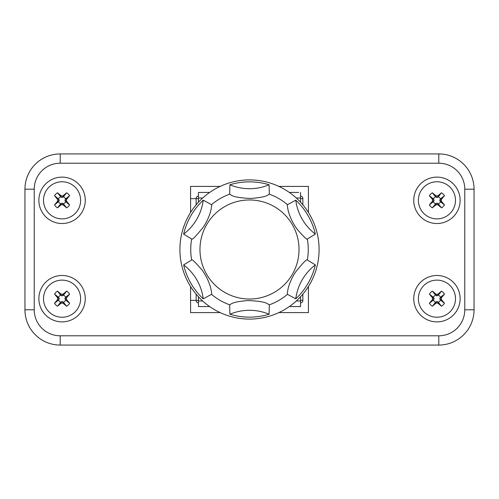 <?xml version="1.0" encoding="UTF-8"?>
<svg xmlns="http://www.w3.org/2000/svg" width="499" height="499" viewBox="0 0 499 499"><rect width="100%" height="100%" fill="white"/><g stroke="black" fill="none" stroke-linecap="round" stroke-linejoin="round"><path stroke-width="0.75" d="M269.335 194.186L269.098 184.761A67.639 67.639 0 0 0 229.902 184.761L229.665 194.186A58.763 58.763 0 0 0 211.514 204.665L203.23 200.155A67.639 67.639 0 0 0 183.632 234.106L191.678 239.021A58.763 58.763 0 0 0 191.678 259.979L183.632 264.894A67.639 67.639 0 0 0 203.23 298.845L211.514 294.335A58.763 58.763 0 0 0 229.665 304.814L229.902 314.239A67.639 67.639 0 0 0 269.098 314.239L269.335 304.814A58.763 58.763 0 0 0 287.486 294.335L295.77 298.845A67.639 67.639 0 0 0 315.368 264.894L307.322 259.979A58.763 58.763 0 0 0 307.322 239.021L315.368 234.106A67.639 67.639 0 0 0 295.77 200.155L287.486 204.665A58.763 58.763 0 0 0 269.335 194.186C267.938 194.566 267.932 197.192 250.81 198.44C230.55 197.648 231.405 194.467 229.665 194.186M319.092 249.5A69.592 69.592 0 0 0 214.701 189.233A69.592 69.592 0 0 0 214.701 309.767A69.592 69.592 0 0 0 319.092 249.5M229.902 184.761A50.561 50.561 0 0 0 269.098 184.761M287.486 294.335C287.106 294.566 287.318 292.663 288.129 288.615C289.476 283.145 291.977 277.587 295.626 271.93C303.174 262.655 307.066 258.675 307.322 259.979M307.322 239.021C307.216 240.175 303.772 236.844 296.999 229.041C292.944 223.396 290.044 217.408 288.303 211.083C287.33 206.492 287.056 204.359 287.486 204.665M211.514 204.665C211.894 204.434 211.682 206.337 210.871 210.385C209.524 215.855 207.023 221.413 203.374 227.07C195.826 236.345 191.934 240.325 191.678 239.021M191.678 259.979C191.784 258.825 195.228 262.156 202.001 269.959C206.056 275.604 208.956 281.592 210.697 287.917C211.67 292.508 211.944 294.641 211.514 294.335M229.665 304.814C231.062 304.434 231.068 301.808 248.19 300.56C268.45 301.352 267.595 304.533 269.335 304.814M295.77 200.155A50.561 50.561 0 0 0 315.368 234.106M315.368 264.894A50.561 50.561 0 0 0 295.77 298.845M269.098 314.239A50.561 50.561 0 0 0 229.902 314.239M203.23 298.845A50.561 50.561 0 0 0 183.632 264.894M183.632 234.106A50.561 50.561 0 0 0 203.23 200.155M80.626 200.324A18.557 18.557 0 0 0 52.788 184.25A18.557 18.557 0 0 0 52.788 216.391A18.557 18.557 0 0 0 80.626 200.324M69.604 204.889A29.691 2.732 -131.2 0 0 66.779 201.527A29.684 3.387 -110.9 0 0 66.33 200.324A29.684 3.387 -69.1 0 0 66.779 199.113A29.691 2.732 -48.8 0 0 69.604 195.751A8.814 8.814 0 0 0 66.635 192.782A29.691 2.732 138.8 0 0 63.273 195.608A29.684 3.387 159.1 0 0 62.063 196.057A29.684 3.387 -159.1 0 0 60.859 195.608A29.691 2.732 -138.8 0 0 57.497 192.782A8.814 8.814 0 0 0 54.528 195.751A29.691 2.732 48.8 0 0 57.354 199.113A29.684 3.387 69.1 0 0 57.803 200.324A29.684 3.387 110.9 0 0 57.354 201.527A29.691 2.732 131.2 0 0 54.528 204.889A8.814 8.814 0 0 0 57.497 207.858A29.691 2.732 -41.2 0 0 60.859 205.033A29.684 3.387 -20.9 0 0 62.063 204.584A29.684 3.387 20.9 0 0 63.273 205.033A29.691 2.732 41.2 0 0 66.635 207.858A8.814 8.814 0 0 0 69.604 204.889L65.562 201.696L64.895 200.324L65.562 198.945L69.604 195.751M66.779 201.527L65.4 201.527M66.33 200.324L64.895 200.324M63.273 205.033L63.273 203.661L66.635 207.858M63.442 203.817A3.755 3.755 0 0 0 65.562 201.696M62.063 204.584L62.063 203.149L63.273 203.661M60.859 205.033L60.859 203.661L62.063 203.149M57.497 207.858L60.859 203.661M57.354 201.527L58.726 201.527L54.528 204.889M58.57 201.696A3.755 3.755 0 0 0 60.691 203.817M57.803 200.324L59.238 200.324L58.726 201.527M57.354 199.113L58.726 199.113L59.238 200.324M54.528 195.751L58.726 199.113M60.859 195.608L60.859 196.986L57.497 192.782M60.691 196.824A3.755 3.755 0 0 0 58.57 198.945M62.063 196.057L62.063 197.492L60.859 196.986M63.273 195.608L63.273 196.986L62.063 197.492M66.635 192.782L63.273 196.986M65.562 198.945A3.755 3.755 0 0 0 63.442 196.824M66.779 199.113L65.4 199.113M85.26 200.324A23.197 23.197 0 0 0 50.468 180.233A23.197 23.197 0 0 0 50.468 220.408A23.197 23.197 0 0 0 85.26 200.324M460.134 200.324A23.197 23.197 0 0 0 425.335 180.233A23.197 23.197 0 0 0 425.335 220.408A23.197 23.197 0 0 0 460.134 200.324M85.26 298.676A23.197 23.197 0 0 0 50.468 278.592A23.197 23.197 0 0 0 50.468 318.767A23.197 23.197 0 0 0 85.26 298.676M220.14 186.401L190.581 186.401L190.581 212.468M190.581 286.532L190.581 312.599L220.14 312.599M278.86 312.599L308.419 312.599L308.419 286.532M308.419 212.468L308.419 186.401L278.86 186.401M460.134 298.676A23.197 23.197 0 0 0 425.335 278.592A23.197 23.197 0 0 0 425.335 318.767A23.197 23.197 0 0 0 460.134 298.676M24.95 189.19L24.95 309.81A35.261 35.261 0 0 0 60.211 345.071L438.789 345.071A35.261 35.261 0 0 0 474.05 309.81L474.05 189.19A35.261 35.261 0 0 0 438.789 153.929L60.211 153.929A35.261 35.261 0 0 0 24.95 189.19L34.231 189.19L34.231 309.81A25.979 25.979 0 0 0 60.211 335.796L438.789 335.796A25.979 25.979 0 0 0 464.769 309.81L464.769 189.19A25.979 25.979 0 0 0 438.789 163.204L60.211 163.204A25.979 25.979 0 0 0 34.231 189.19M455.493 200.324A18.557 18.557 0 0 0 427.655 184.25A18.557 18.557 0 0 0 427.655 216.391A18.557 18.557 0 0 0 455.493 200.324M80.626 298.676A18.557 18.557 0 0 0 52.788 282.609A18.557 18.557 0 0 0 52.788 314.75A18.557 18.557 0 0 0 80.626 298.676M455.493 298.676A18.557 18.557 0 0 0 427.655 282.609A18.557 18.557 0 0 0 427.655 314.75A18.557 18.557 0 0 0 455.493 298.676M444.472 204.889A29.691 2.732 -131.2 0 0 441.646 201.527A29.684 3.387 -110.9 0 0 441.197 200.324A29.684 3.387 -69.1 0 0 441.646 199.113A29.691 2.732 -48.8 0 0 444.472 195.751A8.814 8.814 0 0 0 441.503 192.782A29.691 2.732 138.8 0 0 438.141 195.608A29.684 3.387 159.1 0 0 436.937 196.057A29.684 3.387 -159.1 0 0 435.727 195.608A29.691 2.732 -138.8 0 0 432.365 192.782A8.814 8.814 0 0 0 429.396 195.751A29.691 2.732 48.8 0 0 432.221 199.113A29.684 3.387 69.1 0 0 432.67 200.324A29.684 3.387 110.9 0 0 432.221 201.527A29.691 2.732 131.2 0 0 429.396 204.889A8.814 8.814 0 0 0 432.365 207.858A29.691 2.732 -41.2 0 0 435.727 205.033A29.684 3.387 -20.9 0 0 436.937 204.584A29.684 3.387 20.9 0 0 438.141 205.033A29.691 2.732 41.2 0 0 441.503 207.858A8.814 8.814 0 0 0 444.472 204.889L440.43 201.696L439.762 200.324L440.43 198.945L444.472 195.751M69.604 303.249A29.691 2.732 -131.2 0 0 66.779 299.887A29.684 3.387 -110.9 0 0 66.33 298.676A29.684 3.387 -69.1 0 0 66.779 297.473A29.691 2.732 -48.8 0 0 69.604 294.111A8.814 8.814 0 0 0 66.635 291.142A29.691 2.732 138.8 0 0 63.273 293.967A29.684 3.387 159.1 0 0 62.063 294.416A29.684 3.387 -159.1 0 0 60.859 293.967A29.691 2.732 -138.8 0 0 57.497 291.142A8.814 8.814 0 0 0 54.528 294.111A29.691 2.732 48.8 0 0 57.354 297.473A29.684 3.387 69.1 0 0 57.803 298.676A29.684 3.387 110.9 0 0 57.354 299.887A29.691 2.732 131.2 0 0 54.528 303.249A8.814 8.814 0 0 0 57.497 306.218A29.691 2.732 -41.2 0 0 60.859 303.392A29.684 3.387 -20.9 0 0 62.063 302.943A29.684 3.387 20.9 0 0 63.273 303.392A29.691 2.732 41.2 0 0 66.635 306.218A8.814 8.814 0 0 0 69.604 303.249L65.562 300.055L64.895 298.676L65.562 297.304L69.604 294.111M444.472 303.249A29.691 2.732 -131.2 0 0 441.646 299.887A29.684 3.387 -110.9 0 0 441.197 298.676A29.684 3.387 -69.1 0 0 441.646 297.473A29.691 2.732 -48.8 0 0 444.472 294.111A8.814 8.814 0 0 0 441.503 291.142A29.691 2.732 138.8 0 0 438.141 293.967A29.684 3.387 159.1 0 0 436.937 294.416A29.684 3.387 -159.1 0 0 435.727 293.967A29.691 2.732 -138.8 0 0 432.365 291.142A8.814 8.814 0 0 0 429.396 294.111A29.691 2.732 48.8 0 0 432.221 297.473A29.684 3.387 69.1 0 0 432.67 298.676A29.684 3.387 110.9 0 0 432.221 299.887A29.691 2.732 131.2 0 0 429.396 303.249A8.814 8.814 0 0 0 432.365 306.218A29.691 2.732 -41.2 0 0 435.727 303.392A29.684 3.387 -20.9 0 0 436.937 302.943A29.684 3.387 20.9 0 0 438.141 303.392A29.691 2.732 41.2 0 0 441.503 306.218A8.814 8.814 0 0 0 444.472 303.249L440.43 300.055L439.762 298.676L440.43 297.304L444.472 294.111M441.646 201.527L440.274 201.527M441.197 200.324L439.762 200.324M438.141 205.033L438.141 203.661L441.503 207.858M438.309 203.817A3.755 3.755 0 0 0 440.43 201.696M436.937 204.584L436.937 203.149L438.141 203.661M435.727 205.033L435.727 203.661L436.937 203.149M432.365 207.858L435.727 203.661M432.221 201.527L433.6 201.527L429.396 204.889M433.438 201.696A3.755 3.755 0 0 0 435.558 203.817M432.67 200.324L434.105 200.324L433.6 201.527M432.221 199.113L433.6 199.113L434.105 200.324M429.396 195.751L433.6 199.113M435.727 195.608L435.727 196.986L432.365 192.782M435.558 196.824A3.755 3.755 0 0 0 433.438 198.945M436.937 196.057L436.937 197.492L435.727 196.986M438.141 195.608L438.141 196.986L436.937 197.492M441.503 192.782L438.141 196.986M440.43 198.945A3.755 3.755 0 0 0 438.309 196.824M441.646 199.113L440.274 199.113M66.779 299.887L65.4 299.887M66.33 298.676L64.895 298.676M63.273 303.392L63.273 302.014L66.635 306.218M63.442 302.176A3.755 3.755 0 0 0 65.562 300.055M62.063 302.943L62.063 301.508L63.273 302.014M60.859 303.392L60.859 302.014L62.063 301.508M57.497 306.218L60.859 302.014M57.354 299.887L58.726 299.887L54.528 303.249M58.57 300.055A3.755 3.755 0 0 0 60.691 302.176M57.803 298.676L59.238 298.676L58.726 299.887M57.354 297.473L58.726 297.473L59.238 298.676M54.528 294.111L58.726 297.473M60.859 293.967L60.859 295.339L57.497 291.142M60.691 295.183A3.755 3.755 0 0 0 58.57 297.304M62.063 294.416L62.063 295.851L60.859 295.339M63.273 293.967L63.273 295.339L62.063 295.851M66.635 291.142L63.273 295.339M65.562 297.304A3.755 3.755 0 0 0 63.442 295.183M66.779 297.473L65.4 297.473M441.646 299.887L440.274 299.887M441.197 298.676L439.762 298.676M438.141 303.392L438.141 302.014L441.503 306.218M438.309 302.176A3.755 3.755 0 0 0 440.43 300.055M436.937 302.943L436.937 301.508L438.141 302.014M435.727 303.392L435.727 302.014L436.937 301.508M432.365 306.218L435.727 302.014M432.221 299.887L433.6 299.887L429.396 303.249M433.438 300.055A3.755 3.755 0 0 0 435.558 302.176M432.67 298.676L434.105 298.676L433.6 299.887M432.221 297.473L433.6 297.473L434.105 298.676M429.396 294.111L433.6 297.473M435.727 293.967L435.727 295.339L432.365 291.142M435.558 295.183A3.755 3.755 0 0 0 433.438 297.304M436.937 294.416L436.937 295.851L435.727 295.339M438.141 293.967L438.141 295.339L436.937 295.851M441.503 291.142L438.141 295.339M440.43 297.304A3.755 3.755 0 0 0 438.309 295.183M441.646 297.473L440.274 297.473M300.535 300.149L302.856 300.535A2.32 2.32 0 0 1 300.535 302.856A2.32 2.32 0 0 0 302.856 300.535L302.856 294.179M300.535 198.852L302.856 198.465L302.856 204.821M190.581 198.652L196.144 198.652L196.144 204.821L196.144 198.465L198.465 198.852M190.581 300.348L196.144 300.348L196.144 294.179L196.144 300.535L198.465 300.149M198.465 302.856A2.32 2.32 0 0 1 196.144 300.535A2.32 2.32 0 0 0 198.465 302.856M196.144 198.465A2.32 2.32 0 0 1 198.465 196.144A2.32 2.32 0 0 0 196.144 198.465M300.535 196.144A2.32 2.32 0 0 1 302.856 198.465A2.32 2.32 0 0 0 300.535 196.144M198.465 202.189L198.465 192.433L200.324 192.433M198.465 192.433L209.667 192.433M289.333 192.433L298.676 192.433M296.306 198.003L300.535 198.003L300.535 192.433M300.535 198.003L300.535 202.189M300.535 296.811L300.535 306.567L298.676 306.567M202.694 300.997L198.465 300.997L198.465 306.567L209.667 306.567M198.465 300.997L198.465 296.811M200.324 306.567L198.465 306.567M300.535 306.567L289.333 306.567M299.032 249.5A49.532 49.532 0 0 0 224.731 206.605A49.532 49.532 0 0 0 224.731 292.395A49.532 49.532 0 0 0 299.032 249.5M24.95 309.81L34.231 309.81M60.211 153.929L60.211 163.204M60.211 345.071L60.211 335.796M438.789 153.929L438.789 163.204M438.789 345.071L438.789 335.796M474.05 189.19L464.769 189.19M474.05 309.81L464.769 309.81M300.535 300.997L296.306 300.997M198.465 198.003L202.694 198.003"/></g></svg>
